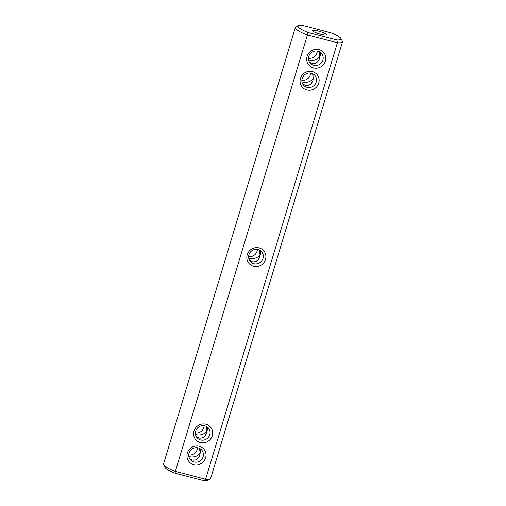 <?xml version="1.0" encoding="UTF-8"?>
<svg xmlns="http://www.w3.org/2000/svg" width="506" height="506" viewBox="0 0 506 506"><rect width="100%" height="100%" fill="white"/><g stroke="black" fill="none" stroke-linecap="round" stroke-linejoin="round"><path stroke-width="0.76" d="M247.232 254.727A9.703 9.304 -39.4 0 1 259.135 247.927A9.703 9.304 -39.4 0 1 265.505 259.464A9.703 9.304 -39.4 0 1 253.601 266.264A9.703 9.304 -39.4 0 1 247.232 254.727M248.933 254.784A7.463 7.16 -39.4 0 1 261.728 251.861A7.463 7.16 -39.4 0 1 257.326 263.702A7.463 7.16 -39.4 0 1 248.933 254.784M308.167 32.504L175.329 471.434L205.607 479.283L337.401 42.757L307.123 34.908A24.636 4.004 -163.2 0 1 295.314 27.615A24.636 4.004 -163.2 0 1 295.827 27.084L298.559 25.661A22.397 3.637 -163.2 0 1 302.24 25.3L330.905 32.738A22.397 3.637 -163.2 0 1 340.861 38.431A22.397 3.637 -163.2 0 1 336.832 39.942L308.167 32.504A22.397 3.637 -163.2 0 1 298.559 25.661M306.826 89.96A9.703 9.304 -39.4 0 1 303.069 74.154A9.703 9.304 -39.4 0 1 318.894 78.259A9.703 9.304 -39.4 0 1 306.826 89.96M313.48 67.924A9.703 9.304 -39.4 0 1 309.723 52.118A9.703 9.304 -39.4 0 1 325.548 56.223A9.703 9.304 -39.4 0 1 313.48 67.924M205.904 424.23A9.703 9.304 -39.4 0 1 209.667 440.037A9.703 9.304 -39.4 0 1 193.842 435.932A9.703 9.304 -39.4 0 1 205.904 424.23M199.25 446.267A9.703 9.304 -39.4 0 1 203.014 462.073A9.703 9.304 -39.4 0 1 187.188 457.968A9.703 9.304 -39.4 0 1 199.25 446.267M260.546 250.729L260.647 253.493L259.648 256.82C258.224 260.691 255.745 262.317 252.216 261.691L249.433 260.204M295.314 27.615L163.514 464.141A24.636 4.004 16.8 0 0 163.647 464.869A24.636 4.004 16.8 0 0 175.329 471.434L175.095 473.262L203.76 480.7A22.397 3.637 16.8 0 0 207.441 480.339L210.173 478.916A24.636 4.004 16.8 0 0 210.686 478.385L342.486 41.859A24.636 4.004 -163.2 0 1 337.401 42.757L336.832 39.942M210.173 478.916A24.636 4.004 16.8 0 1 205.607 479.283L203.76 480.7M340.861 38.431L342.353 41.131A24.636 4.004 -163.2 0 1 342.486 41.859M307.06 87.355A7.463 7.16 -39.4 0 1 304.644 74.768A7.463 7.16 -39.4 0 1 315.257 84.154A7.463 7.16 -39.4 0 1 307.06 87.355M313.714 65.312A7.463 7.16 -39.4 0 1 311.298 52.732A7.463 7.16 -39.4 0 1 321.911 62.118A7.463 7.16 -39.4 0 1 313.714 65.312M204.86 425.856A7.463 7.16 -39.4 0 1 207.277 438.436A7.463 7.16 -39.4 0 1 196.67 429.05A7.463 7.16 -39.4 0 1 204.86 425.856M198.207 447.892A7.463 7.16 -39.4 0 1 200.623 460.473A7.463 7.16 -39.4 0 1 190.016 451.093A7.463 7.16 -39.4 0 1 198.207 447.892M302.664 83.901L305.447 85.387C308.976 86.014 311.449 84.388 312.872 80.517L313.258 78.519C310.722 81.694 307.224 82.889 302.752 82.111L301.962 81.864M248.731 258.168L249.521 258.414C253.993 259.192 257.497 257.997 260.027 254.822L259.407 250.034M206.182 426.337L206.796 431.125L207.422 429.796L207.321 427.032M163.647 464.869L165.139 467.569A22.397 3.637 16.8 0 0 175.095 473.262M312.506 30.796A7.463 1.214 -163.2 0 1 312.392 30.461A7.463 1.214 -163.2 0 1 319.887 31.461A7.463 1.214 -163.2 0 1 326.686 34.781A7.463 1.214 -163.2 0 1 320.039 34.028A7.463 1.214 -163.2 0 1 312.506 30.796M313.777 74.426L313.878 77.19L313.258 78.519L312.638 73.731M320.431 52.39L320.532 55.154L319.912 56.482L319.292 51.694M309.318 61.865L312.101 63.351C315.63 63.971 318.103 62.352 319.526 58.481L319.912 56.482C317.376 59.651 313.878 60.853 309.406 60.075L308.616 59.822M195.499 434.471L196.296 434.717C200.768 435.495 204.266 434.3 206.796 431.125L206.416 433.123C204.993 436.994 202.514 438.62 198.991 437.994L196.208 436.507M188.846 456.507L189.642 456.754C194.114 457.532 197.612 456.336 200.148 453.161L199.762 455.166C198.339 459.031 195.86 460.656 192.337 460.03L189.554 458.544M199.528 448.379L200.148 453.161L200.768 451.833L200.667 449.075M257.377 249.401A7.463 7.16 -39.4 0 1 248.623 256.599M310.602 73.098A7.463 7.16 -39.4 0 1 301.854 80.296M204.146 425.704A7.463 7.16 -39.4 0 1 195.398 432.902M197.492 447.747A7.463 7.16 -39.4 0 1 188.744 454.938M317.256 51.062A7.463 7.16 -39.4 0 1 308.508 58.253"/></g></svg>
